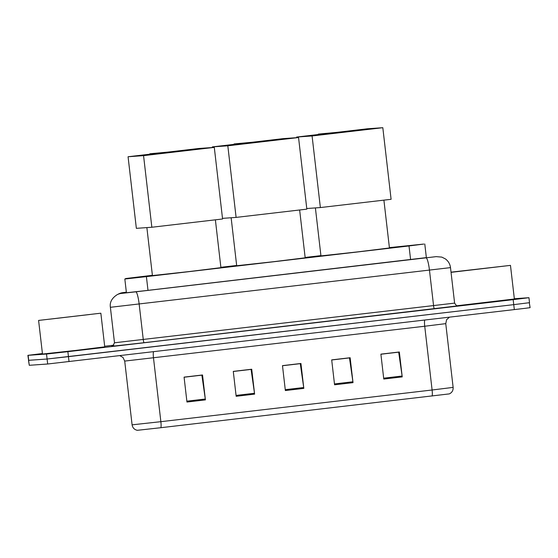 <?xml version="1.0" encoding="UTF-8"?>
<svg xmlns="http://www.w3.org/2000/svg" width="558" height="558" viewBox="0 0 558 558"><rect width="100%" height="100%" fill="white"/><g stroke="black" fill="none" stroke-linecap="round" stroke-linejoin="round"><path stroke-width="0.84" d="M152.397 275.303L125.759 278.526L125.048 278.993L146.405 276.629L409.014 245.952L423.773 244.069L389.4 247.619M320.92 255.62L305.135 257.461M236.655 265.462L220.877 267.303M126.359 292.259L123.827 293.041L145.185 290.683L426.361 257.615M514.337 298.725L528.949 297.7L513.172 299.66L67.881 351.673L46.523 354.037L27.9 355.341L42.422 353.535M104.674 346.26L113.748 345.2M529.298 302.687L530.1 307.66L525.622 308.267L47.674 363.997L29.281 365.295L28.479 360.322L47.102 359.017L28.702 360.315L28.13 355.334M69.032 361.633L68.453 356.653L47.102 359.017L513.751 304.64L68.453 356.653L67.881 351.673M529.521 302.68L513.751 304.64L529.521 302.68L528.949 297.7M137.512 430.288L137.268 430.302C134.359 429.653 132.637 427.833 132.086 424.84L160.864 421.681A6.271 0.97 83.3 0 1 160.857 427.707L137.512 430.288M380.898 354.239L398.691 352.161L402.109 376.029A5.015 0.774 83.3 0 1 402.22 376.894L399.34 351.986L380.891 354.142L383.771 379.049L402.22 376.894M331.696 359.987L349.482 357.908L352.907 381.777A5.015 0.774 83.3 0 1 353.019 382.642L350.138 357.734L331.689 359.889L334.57 384.797L353.019 382.642M184.084 377.229L201.87 375.15L205.295 399.019A5.015 0.774 83.3 0 1 205.407 399.884L202.526 374.976L184.077 377.131L186.958 402.039L205.407 399.884M233.293 371.482L251.079 369.403L254.497 393.271A5.015 0.774 83.3 0 1 254.608 394.136L251.728 369.229L233.279 371.384L236.16 396.292L254.608 394.136M282.494 365.734L300.281 363.656L303.705 387.524A5.015 0.774 83.3 0 1 303.817 388.389L300.936 363.481L282.481 365.636L285.361 390.544L303.817 388.389M432.094 396.027A6.271 0.97 -96.7 0 0 432.101 390L453.131 387.392C453.284 390.433 452.022 392.595 449.336 393.892L160.857 427.707M29.281 365.295L27.9 355.341M100.475 313.233L38.593 320.425L100.475 313.233M100.852 313.226L104.744 346.846L76.055 350.382L42.485 354.051L38.593 320.425M49.676 319.169L90.019 314.475L49.676 319.169M215.381 219.824L220.912 267.652L189.357 271.544L152.425 275.575L146.873 227.601M167.735 152.111L149.83 153.771L159.128 153.115L128.068 156.742L143.559 155.647L214.293 147.389L198.801 148.484L167.735 152.111M214.293 147.389L222.572 218.987L151.846 227.246L136.354 228.341L128.068 156.742M151.846 227.246L143.559 155.647M149.83 153.771L149.879 154.196M299.639 209.982L305.177 257.81L273.615 261.702L236.69 265.734L231.138 217.76M252 142.269L234.095 143.929L243.386 143.273L212.326 146.9L227.817 145.805L298.551 137.54L283.059 138.642L252 142.269M212.403 147.521L212.326 146.9M298.551 137.54L306.837 209.145L236.104 217.404L227.817 145.805M222.502 218.366L236.104 217.404M234.095 143.929L234.144 144.355M383.904 200.141L389.435 247.968L357.88 251.86L320.948 255.892L315.396 207.911M336.258 132.427L318.353 134.087L327.651 133.432L296.591 137.059L312.082 135.964L382.816 127.698L367.317 128.793L336.258 132.427M296.661 137.68L296.591 137.059M382.816 127.698L391.095 199.304L320.369 207.562L312.082 135.964M306.761 208.525L320.369 207.562M318.353 134.087L318.402 134.513M451.024 272.164L510.472 265.378L451.045 272.346M510.472 265.378L514.364 298.997L456.863 305.763M459.297 271.321L499.64 266.626L459.297 271.321M147.996 290.355L146.405 276.629M410.597 259.679L409.014 245.952M119.628 293.487L126.345 292.176L122.962 292.622L121.553 293.403L135.789 291.827L436.189 256.638A12.534 11.857 84.6 0 0 435.931 256.659M436.189 256.638L441.81 257.105L445.403 258.912C448.318 261.102 450.02 264.004 450.501 267.624L110.386 307.298L114.495 342.786L454.61 303.113C456.305 305.624 457.337 306.544 457.72 305.882M457.658 305.882L144.117 342.71A3.132 0.488 83.3 0 1 143.273 339.634L139.165 304.145A12.534 1.939 -96.7 0 0 135.789 291.827M144.117 342.71L112.081 346.253L113.532 345.43A3.132 3.132 63.4 0 1 113.302 345.479M46.523 354.037L47.674 363.997M513.172 299.66L514.33 309.62M426.089 257.915A12.534 1.939 -96.7 0 1 429.472 270.232L433.573 305.721A3.132 0.488 83.3 0 0 434.417 308.797M114.495 342.786L112.786 345.946A3.132 3.132 63.4 0 1 111.746 346.253M122.962 292.622A12.534 12.534 -116.6 0 0 118.791 293.864L117.236 294.645C111.879 298.077 109.591 302.296 110.386 307.298M121.4 293.403A12.534 12.534 -116.6 0 0 117.236 294.645M124.727 292.964L124.671 292.511M424.805 320.076A6.271 0.97 -96.7 0 0 424.729 326.242L124.713 361.082L132.093 424.833M449.413 317.202L446.595 319.713L445.758 323.64L424.729 326.242L432.101 390L160.864 421.681L153.492 357.929A6.271 0.97 -96.7 0 1 153.569 351.763M303.705 387.524L285.264 389.679M254.497 393.271L236.062 395.427M205.295 399.019L186.853 401.174M352.907 381.777L334.465 383.932M402.109 376.029L383.674 378.185M126.422 292.79L124.825 278.993M426.382 257.796L424.784 243.999M450.501 267.624L454.61 303.113M119.259 293.641L118.791 293.864M453.131 387.392L445.758 323.64M119.879 355.697L122.976 357.427L124.713 361.082"/></g></svg>
